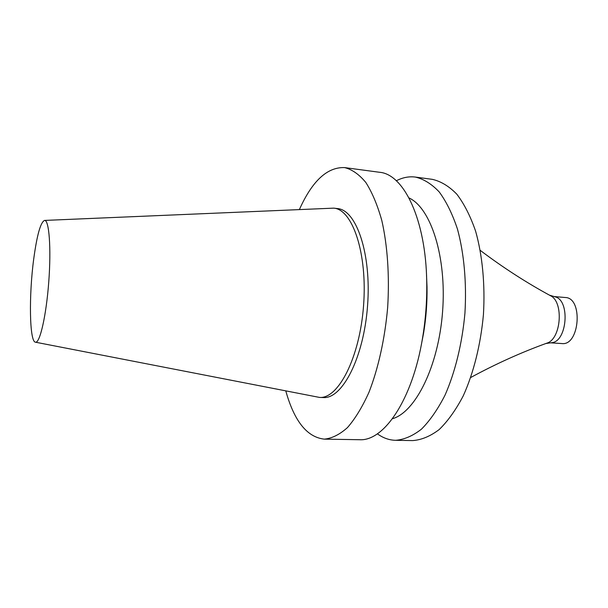 <?xml version="1.0" encoding="UTF-8"?>
<svg xmlns="http://www.w3.org/2000/svg" width="608" height="608" viewBox="0 0 608 608"><rect width="100%" height="100%" fill="white"/><g stroke="black" fill="none" stroke-linecap="round" stroke-linejoin="round"><path stroke-width="0.91" d="M33.736 258.848C36.974 235.053 40.576 222.239 44.544 220.423C49.119 219.655 51.323 248.072 48.754 281.96C46.238 315.856 39.832 343.634 35.424 342.19C29.435 341.711 28.819 295.199 33.736 258.848M44.544 220.423L333.731 208.141C352.534 209.365 367.574 253.445 363.569 305.55C359.769 357.664 338.322 399.015 319.55 397.427L35.424 342.19M333.731 208.141L337.463 208.574C356.387 209.813 371.556 253.84 367.551 305.847C363.759 357.876 342.205 399.144 323.304 397.556L319.55 397.427M299.44 209.433C312.261 180.888 327.317 166.942 344.614 167.595C352.07 169.434 359.146 174.39 365.826 182.468C372.126 192.348 377.462 205.04 381.824 220.56C387.501 245.541 389.606 275.88 387.668 307.352C384.894 338.77 378.29 368.448 368.957 392.312C362.33 407.003 355.163 418.76 347.464 427.591C339.652 434.583 331.922 438.429 324.269 439.136C307.07 437.213 294.257 421.177 285.828 391.043M344.614 167.595L379.544 172.277C403.75 174.131 425.934 219.397 426.732 282.066C427.036 300.899 425.63 319.603 422.522 338.177C412.406 400.034 383.716 441.484 359.503 439.713L324.269 439.136M426.527 275.249L427.021 286.908C427.272 302.526 426.109 318.037 423.533 333.442L421.314 344.888M409.002 197.934C430.798 207.86 446.774 256.736 442.594 311.471C438.573 366.214 415.492 412.163 392.456 418.73M396.325 180.781C402.572 177.506 408.903 176.267 415.31 177.065C423.677 179.003 431.642 183.95 439.204 191.915C446.348 201.605 452.436 214.001 457.467 229.102C464.064 253.369 466.746 282.735 464.938 313.143C462.194 343.482 455.172 372.119 445.033 395.139C437.798 409.313 429.932 420.668 421.428 429.187C412.764 435.936 404.153 439.637 395.588 440.306C389.128 440.146 383.055 437.98 377.37 433.808M415.31 177.065L432.311 179.345C440.891 181.298 449.061 186.246 456.813 194.18C464.155 203.824 470.417 216.152 475.6 231.146C482.41 255.246 485.214 284.377 483.436 314.534C480.7 344.607 473.586 373 463.266 395.816C455.901 409.876 447.876 421.124 439.181 429.567C430.327 436.255 421.519 439.934 412.741 440.587L395.588 440.306M480.29 250.405C503.044 267.581 526.414 282.674 550.407 295.67C564.026 301.712 561.214 339.211 546.85 343.155C521.193 352.435 495.832 363.873 470.774 377.477M549.465 295.161L555.005 296.81C570.41 300.01 567.279 341.848 551.57 342.714L545.84 343.52M554.146 296.56L565.334 297.517C583.315 297.722 579.698 346.036 561.883 343.558L550.681 342.836M427.021 286.908L426.732 282.066M423.533 333.442L422.522 338.177"/></g></svg>
